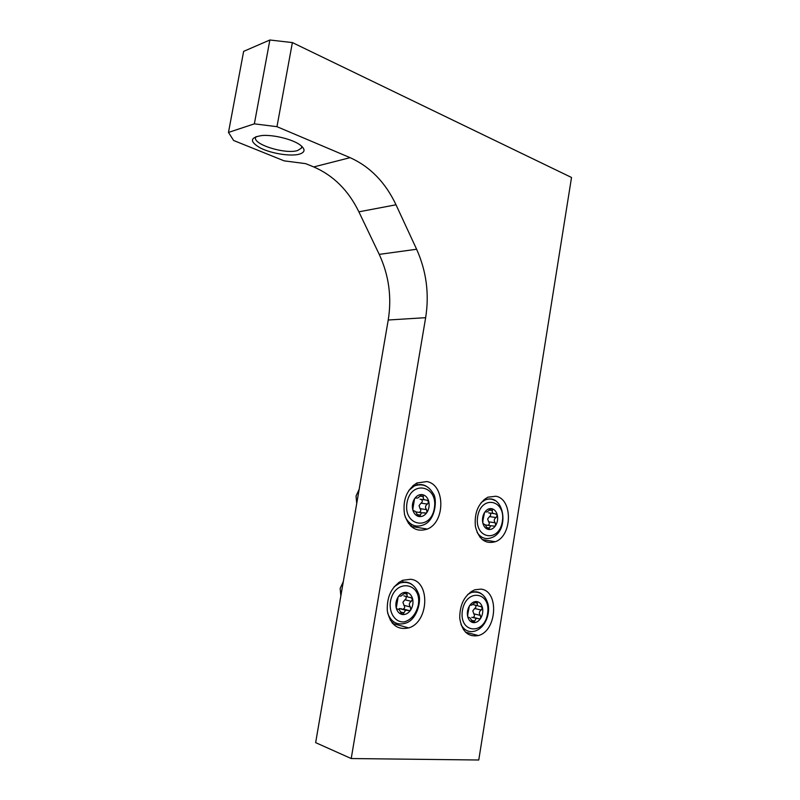 <?xml version="1.0" encoding="UTF-8"?>
<svg xmlns="http://www.w3.org/2000/svg" width="800" height="800" viewBox="0 0 800 800"><rect width="100%" height="100%" fill="white"/><g stroke="black" fill="none" stroke-linecap="round" stroke-linejoin="round"><path stroke-width="1.2" d="M425.65 317.68L351.21 758.54L315.65 742.64L388.23 320.01L425.65 317.68C429.41 293.92 426.4 271.11 416.62 249.25L396.01 204.79C385.42 182.4 370.12 166.69 350.12 157.66L276.97 126.68L292.38 42.58L269.87 40L254.36 123.85L276.97 126.68M269.87 40L243.64 51.36L228.48 132.43L233.61 140.48L284.16 160.86L305.66 163.64L313.75 166.93C333.39 175.45 348.43 190.41 358.88 211.83L379.23 254.38C388.9 275.32 391.9 297.19 388.23 320.01M495.8 496.24L487.86 497.2C478.34 502.97 474.19 512.73 475.4 526.47C478.69 539.27 485.32 544.36 495.27 541.74C512.46 535.95 512.93 498.79 495.8 496.24M480.83 589.13L474.68 589.81C464.68 594.77 459.7 604.26 459.74 618.26C461.94 631.52 468.14 637.29 478.34 635.56C497.16 630.97 499.33 590.59 480.83 589.13M426.77 481.57L416.85 483.01C406.6 489.8 402.5 500.32 404.55 514.58C408.84 527.68 416.43 532.52 427.33 529.07C445.6 522.02 445.21 484.38 426.77 481.57M410.49 579.27L402.7 580.29C391.81 586.13 386.68 596.35 387.31 610.95C390.31 624.64 397.43 630.29 408.68 627.91C429 622.21 430.56 580.91 410.49 579.27M292.38 42.58L571.52 177.48L478.76 760L351.21 758.54M228.48 132.43L254.36 123.85M299.37 154.16C290.77 156.59 271.86 153.66 260.75 148.19C249.29 141.66 249.71 137.43 262.01 135.52C273.33 134.57 292.21 139.21 299.86 144.76C305.58 149.09 305.41 152.22 299.37 154.16M392.01 622.78L393.85 621.94M403.39 582.13L402.14 580.53M410.42 525.78L412.18 524.76M417.64 484.81L416.23 483.35M463.38 629.59L464.41 628.99M472.62 592.09L471.95 591.09M479.99 537.29L480.97 536.6M486 499.64L485.24 498.71M301.63 146.13L301.48 148.09L297.59 150.53C285.11 154.68 251.16 143.83 255.84 136.98L256.12 136.56M399.38 582.03L400.28 582.87M391.4 619.8L390.23 620.12M402.62 614.55C399.48 614.04 397.36 611.9 396.26 608.13C395.38 604.23 396 600.51 398.12 596.98C400.41 593.63 403.15 592.1 406.32 592.36C409.44 592.92 411.54 595.07 412.6 598.81C413.46 602.67 412.84 606.35 410.77 609.85C408.52 613.19 405.81 614.76 402.62 614.55L405.67 610.22L409.6 610.65L410.77 609.85L410.37 606.97C408.72 604.75 409.03 602.87 411.31 601.35L412.6 598.81L410.31 597.43C407.65 597.43 406.58 596.34 407.12 594.15L406.32 592.36L405.61 592.45L401.08 596.06L398.96 596.12L398.12 596.98L396.26 608.13L397.49 609.24C398.63 608.83 399.71 609.92 400.73 612.51L402.62 614.55M409.56 610.66L403.2 609.02C404.82 608.21 405.08 606.98 403.97 605.35L402.92 602.3L404.9 599.77L411.31 601.35M399.29 608.58L401.74 608.85M405.51 596.26C406.61 597.52 406.4 598.69 404.9 599.77M340.86 595.83L340.16 588.46L343.31 581.59M413.63 485.11L414.62 485.85M409.53 522.93L408.39 523.36M418.97 516.53C415.89 515.81 413.81 513.53 412.73 509.69C411.87 505.74 412.49 502.08 414.57 498.71C416.82 495.53 419.5 494.18 422.62 494.67C425.68 495.44 427.73 497.73 428.77 501.53C429.61 505.43 429.01 509.05 426.96 512.4C424.76 515.58 422.1 516.95 418.97 516.53L419.7 516.39L421.54 512.75L426.07 513.08L426.96 512.4L426.57 509.6C424.92 507.41 425.23 505.56 427.49 504.06L428.77 501.53L426.51 500.09C423.87 500.05 422.83 498.88 423.38 496.6L422.62 494.67L421.67 494.79L417.78 498.05L415.23 498.03L414.57 498.71L412.73 509.69L413.93 510.98C415.02 510.79 416.08 511.95 417.1 514.46L418.97 516.53M419.6 512.14C420.98 511.28 421.15 510.12 420.1 508.67L419.06 505.66L421.01 503.17L427.49 504.06M421.14 499.37C422.74 500.55 422.69 501.82 421.01 503.17M356.73 503.42L356.04 496.03L359.14 489.38M475.24 605.14C476.29 606.33 476.09 607.44 474.66 608.49L481.21 610.05C479.06 611.5 478.78 613.28 480.35 615.39L480.77 618.13C478.73 621.32 476.28 622.82 473.4 622.64C470.57 622.17 468.66 620.16 467.68 616.58C466.9 612.88 467.47 609.35 469.4 605.99C471.47 602.8 473.94 601.32 476.81 601.56C479.62 602.07 481.5 604.09 482.45 607.64C483.21 611.3 482.65 614.79 480.77 618.13L479.6 618.92L471.7 617.35M470.43 605.04L469.4 605.99L467.82 613.88L467.68 616.58L468.73 617.62C469.66 617.21 470.63 618.24 471.64 620.7L473.85 622.57L476.17 618.46M474.73 602.61L477.45 603.23L476.24 601.61L471.82 605.13L470.75 605.11M481.21 610.05L482.45 607.64L480.33 606.33C477.82 606.34 476.86 605.31 477.45 603.23M479.56 618.92L473.05 617.31C474.63 616.58 474.88 615.4 473.8 613.79L472.8 610.89L474.66 608.49M488.43 529.46C485.65 528.8 483.78 526.66 482.82 523.03C482.06 519.29 482.62 515.81 484.51 512.59C486.55 509.54 488.97 508.24 491.79 508.67C494.55 509.38 496.4 511.53 497.33 515.13C498.07 518.83 497.52 522.27 495.66 525.47C493.66 528.51 491.25 529.84 488.43 529.46L490.78 525.76L494.74 526.15L495.66 525.47L495.25 522.8C493.68 520.72 493.96 518.96 496.1 517.53L497.33 515.13L495.23 513.77C492.75 513.73 491.81 512.64 492.41 510.48L491.79 508.67L491.03 508.76L487.12 511.97L485.16 511.88L484.51 512.59L482.94 520.43L482.82 523.03L483.83 524.23C484.72 524.02 485.68 525.11 486.69 527.5L488.43 529.46M488.14 525.18C489.5 524.4 489.67 523.28 488.64 521.83L487.64 518.96L489.49 516.6L496.1 517.53M489.68 513C491.13 514.13 491.07 515.32 489.49 516.6M379.23 254.38L416.62 249.25M313.75 166.93L350.12 157.66M358.88 211.83L396.01 204.79M394.12 586.8L399.85 583.01C404.24 581.39 408.27 581.87 411.93 584.45M398.43 582.69L399.85 583.01C408.46 580.89 414.59 584.24 418.24 593.07C422.06 599.78 417.14 620.56 404.93 623.34C396.99 625.42 391.25 622.09 387.72 613.35M390.39 601.72C394.38 578 422.4 582.02 418.28 605.14C416.08 613.99 411.51 619.56 404.57 621.83C395.71 623.08 388.77 613.36 390.39 601.72M400.54 611.98L403.99 612.89M404.12 593.43L407.12 594.15M403.91 595.88L407.64 596.78M403.97 605.35L410.37 606.97M408.82 490.43L414.29 485.99C418.57 483.95 422.68 484.08 426.6 486.39M412.79 485.81L414.29 485.99C422.27 483.17 428.53 485.62 433.05 493.33C437.59 498.13 435.82 520.85 423.19 525C415.53 527.82 409.53 525.12 405.19 516.9M406.98 502.9C410.91 479.54 438.4 485.47 434.34 508.22C430.84 531.14 403.05 526.33 406.98 502.9M417.15 514.58L420.3 515.06M415.42 497.92L416.1 498.01M420.03 496.16L423.38 496.6M420.04 499.22L424.68 499.84M420.1 508.67L426.57 509.6M467.66 594.51L471.53 592.41C475.05 591.24 478.3 591.66 481.27 593.66M470.34 592.15L471.53 592.41C479.95 590.89 485.48 594.9 488.09 604.44C490.18 613.59 485.57 627.96 474.65 631.16C468.86 632.64 464.3 630.42 460.98 624.51M462.41 610.53C466.07 588 491.34 591.63 487.57 613.61C484.29 635.71 458.74 633.12 462.41 610.53M471.48 620.27L474.58 621.04M473.77 604.8L477.88 605.76M473.8 613.79L480.35 615.39M481.22 502.52L484.95 500.05C488.42 498.56 491.74 498.72 494.9 500.53M483.73 499.9L484.95 500.05C504.11 491.79 510.58 531.55 491.26 537.78C485.63 539.75 480.93 537.98 477.14 532.47M477.65 516.63C481.25 494.43 506.07 499.78 502.34 521.43C499.11 543.24 474.03 538.89 477.65 516.63M486.73 527.6L489.58 528.04M485.27 511.82L485.82 511.9M489.39 510.08L492.41 510.48M488.62 512.85L493.47 513.53M488.64 521.83L495.25 522.8M392.58 623.46L408.68 627.91M411.07 526.4L427.33 529.07M465.43 632.14L478.34 635.56M482.2 539.57L495.27 541.74M301.48 148.09L301.74 146.65M399.29 608.57L405.67 610.22M401.69 614.07L403.18 614.46M415.71 511.89L421.54 512.75M418.26 516.18L419.68 516.4M423.92 512.78L426.04 513.09M472.66 622.28L473.84 622.57M485.26 524.93L490.78 525.76M487.87 529.19L489 529.37"/></g></svg>
